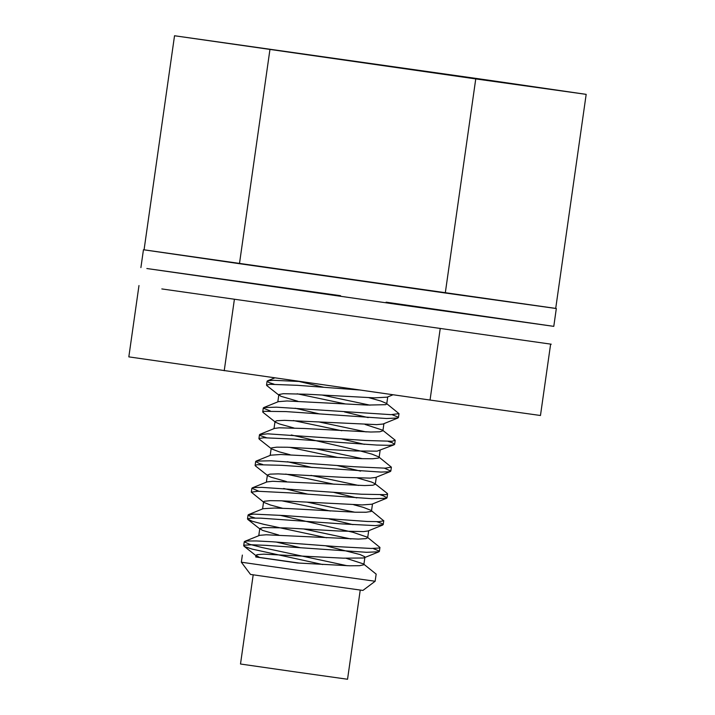 <?xml version="1.0" encoding="UTF-8"?>
<svg xmlns="http://www.w3.org/2000/svg" width="715" height="715" viewBox="0 0 715 715"><rect width="100%" height="100%" fill="white"/><g stroke="black" fill="none" stroke-linecap="round" stroke-linejoin="round"><path stroke-width="1.07" d="M253.19 574.842L240.499 664.012L294.008 671.716L347.544 679.25L360.235 590.072M299.487 563.116L259.491 557.432M440.208 328.685L430.046 400.051L540.469 415.495L550.622 344.138M138.978 285.553L128.825 356.874L430.046 400.051M234.386 299.379L224.224 370.745M161.831 288.931L551.247 344.201L161.831 288.931M386.109 302.177L553.785 326.362L396.539 304.304L146.852 268.527L340.572 295.697M144.064 249.821L555.707 308.406M475.752 78.918L586.175 94.362L490.776 80.5L174.532 35.75L475.752 78.918L445.284 293.007L555.707 308.451L586.175 94.362M269.93 49.612L239.462 263.701L144.064 249.839L174.532 35.75M239.462 263.701L445.284 293.007M299.88 381.515L273.443 380.291L267.544 380.827L267.106 381.211L268.974 382.525L274.131 384.214M322.411 395.109L369.995 405.164M263.737 407.586L278.332 401.66L286.983 400.972L367.358 405.074L385.653 404.69L386.717 404.002L386.288 403.332L398.988 413.636L390.971 414.655L276.428 407.175L263.737 407.586L263.343 408.185L270.324 410.982M318.622 421.868L366.169 431.923M259.929 434.345L274.515 428.419L279.243 427.802L304.519 428.5L370.781 432.021L379.71 431.797L382.909 430.77L382.471 430.09L395.136 440.163L392.276 441.262L365.892 440.503L267.589 433.817L259.491 434.738L260.546 435.685L266.507 437.741M314.806 448.627L362.371 458.681M256.113 461.103L270.708 455.187L280.736 454.499L361.522 458.664L372.676 458.753L378.45 458.074L379.093 457.529L378.664 456.849L391.373 467.154L385.108 468.164L353.961 466.716L271.226 460.791L256.122 461.103L255.675 461.497L259.044 463.365L262.709 464.5M310.998 475.386L358.555 485.44M252.306 487.862L266.972 481.919L272.692 481.284L364.614 485.556L372.846 485.235L375.295 484.287L374.857 483.608L387.244 493.386L387.566 493.913L385.689 494.664L361.441 494.217L261.931 487.371L253.432 487.594L251.868 488.256L258.893 491.259M307.191 502.153L354.756 512.208M263.102 508.705L274.569 508.043L288.208 508.535L355.623 512.226L366.134 512.235L371.148 511.448L371.049 510.367L383.714 520.806L379.039 521.646L367.304 521.476L284.23 515.551L253.754 514.103L248.06 515.014L250.313 516.48L255.085 518.018M303.375 528.912L350.949 538.967M244.691 541.389L259.76 535.312L266.239 534.784L358.376 539.083L365.883 538.654L367.671 537.805L367.242 537.135L379.951 547.44L378.879 548.048L371.174 548.45L337.525 546.644L272.406 541.773L256.471 540.951L246.773 541.005L244.253 541.782L249.535 544.267L261.636 547.431L347.132 565.726M299.639 563.125L255.738 556.976L297.458 562.991L349.644 565.788L359.502 565.699L363.747 564.805L363.426 563.894L376.144 574.109M322.76 564.546L252.306 549.147L244.718 546.626L243.699 545.706L244.566 545.179L251.903 544.785L265.917 545.339L366.491 552.293L378.896 551.792L379.334 551.113L373.007 548.459M326.585 537.787L263.71 524.309L252.109 521.217L247.497 518.938L250.527 518.125L260.769 518.152L342.431 523.934L375.295 525.614L383.195 524.604L382.069 523.577L376.814 521.691M330.375 511.019L281.925 500.831M386.52 498.275L371.925 504.2L362.139 504.933L281.388 500.813L270.154 500.661L264.282 501.269L263.594 501.814L263.996 502.439L251.314 492.179L257.749 491.259L289.083 492.832L371.711 498.686L386.52 498.275L387.012 497.846L383.517 495.861L380.63 494.932M334.2 484.261L285.723 474.072M390.327 471.516L375.733 477.432L370.138 478.121L343.915 477.37L278.251 473.875L269.93 474.143L267.392 475.046L267.803 475.681L255.407 465.894L255.121 465.42L257.096 464.705L281.558 465.304L380.97 472.079L389.335 471.766L390.819 471.078L384.438 468.173M337.998 457.502L289.539 447.304M394.135 444.757L377.109 451.156L354.747 450.959L287.287 447.233L276.687 447.17L271.575 447.885L271.62 448.922L259.25 439.162L258.991 438.51L263.79 437.759L293.221 439.064L376.751 445.061L389.094 445.311L394.135 444.748L394.626 444.319L392.276 442.755L388.236 441.414M341.806 430.743L293.347 420.545M397.942 417.989L382.981 424.04L376.608 424.63L284.49 420.349L276.884 420.706L275.016 421.528L275.418 422.163L263.057 412.403L262.736 411.903L263.88 411.313L286.134 411.599L386.449 418.516L397.933 417.989L398.282 417.194L392.052 414.655M345.622 403.984L297.154 393.786M279.225 395.395L266.865 385.635L266.543 385.135L270.056 384.295L297.485 385.314L359.189 389.961M363.426 563.894L346.096 558.272M300.684 547.788L276.053 542.015M367.242 537.135L353.147 532.353L279.878 515.256M371.049 510.367L363.193 507.319L353.711 504.754M308.299 494.271L283.667 488.488M374.857 483.608L371.612 482.062L357.518 477.995M312.115 467.512L287.493 461.729M378.664 456.849L372.023 454.168L360.601 451.049L291.291 434.97M382.471 430.09L365.133 424.469M319.73 413.985L295.098 408.211M386.288 403.332L380.764 400.999L368.949 397.71M323.538 387.226L298.915 381.453M387.146 397.156L374.41 397.862L307.673 394.26L283.31 393.697L278.966 394.519L280.673 396.208L297.798 401.231M344.478 411.938L368.207 417.605M275.418 422.163L279.476 423.968L293.99 427.999M340.68 438.706L364.409 444.364M271.62 448.922L279.333 451.88L290.183 454.758M336.854 465.465L360.592 471.122M267.803 475.681L270.967 477.173L286.375 481.517M333.065 492.224L356.794 497.89M263.996 502.439L270.511 505.04L282.577 508.276M329.249 518.983L352.978 524.649M382.713 525.033L368.118 530.959L363.578 531.594L338.454 531.004L285.848 527.92L263.084 527.581L259.777 528.555L262.548 530.396L278.752 535.034M325.441 545.742L360.146 554.572L364.713 556.717L364.301 557.718L363.247 558.004L343.423 558.174L263.719 554.161L257.096 554.661L255.979 555.332L259.661 557.503M242.358 555.072L241.339 562.204L324.136 574.091L375.143 581.25L376.161 574.109M375.143 581.25L362.916 590.429L320.07 584.414L250.518 574.431L241.339 562.204M556.324 308.522L553.785 326.362M143.447 249.758L140.9 267.598M379.397 551.363L379.951 547.44M383.204 524.604L383.767 520.681M387.012 497.846L387.575 493.922M390.819 471.087L391.382 467.163M394.635 444.319L395.189 440.395M398.443 417.56L398.997 413.636M243.69 545.706L244.244 541.782M247.497 518.938L248.06 515.014M251.305 492.179L251.868 488.256M255.112 465.42L255.675 461.497M258.919 438.661L259.482 434.738M262.736 411.894L263.29 407.97M266.543 385.135L267.097 381.211M267.544 380.827L274.685 377.931M248.498 514.63L263.093 508.705M244.012 546.206L256.372 555.966M378.905 551.792L364.31 557.718M247.819 519.439L260.18 529.198M393.009 394.778L387.155 397.156M363.864 564.573L364.918 557.191M367.671 537.814L368.681 530.727M371.487 511.046L372.488 503.968M375.295 484.287L376.296 477.209M379.102 457.529L380.112 450.441M382.909 430.77L383.919 423.682M386.717 404.011L387.727 396.923M255.738 556.976L255.97 555.332M258.767 535.678L259.777 528.573M262.575 508.919L263.585 501.814M266.382 482.151L267.392 475.046M270.19 455.392L271.2 448.287M274.006 428.634L275.016 421.528M277.813 401.875L278.823 394.769"/></g></svg>
